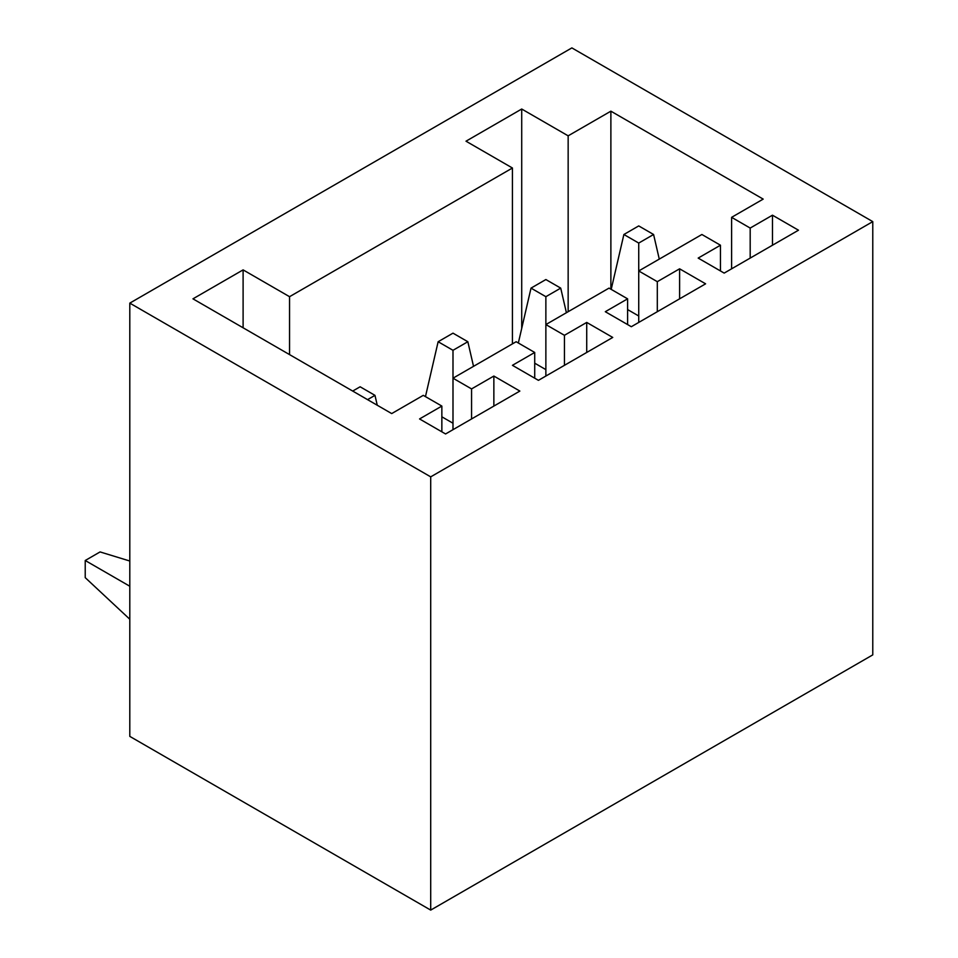 <?xml version="1.0" encoding="UTF-8"?>
<svg xmlns="http://www.w3.org/2000/svg" width="958" height="958" viewBox="0 0 958 958"><rect width="100%" height="100%" fill="white"/><g stroke="black" fill="none" stroke-linecap="round" stroke-linejoin="round"><path stroke-width="1.44" d="M531.019 288.118L545.868 296.693L560.717 288.118L545.868 279.544L531.019 288.118L518.338 343M534.72 363.178L545.868 369.62M545.868 296.693L545.868 376.051M560.717 288.118L566.406 312.715M289.544 354.604L289.544 296.693L243.104 269.881L243.104 327.792M243.104 269.881L192.953 298.836L391.702 413.581L423.268 395.355L441.854 406.072L441.854 431.807M430.705 910.1L129.797 736.379L129.797 303.123L571.866 47.9L872.774 221.621L430.705 476.856L430.705 910.1L872.774 654.877L872.774 221.621M129.797 303.123L430.705 476.856M289.544 296.693L512.434 168.009L465.995 141.197L521.715 109.02L521.715 328.343M568.154 311.709L568.154 135.832L521.715 109.02M568.154 135.832L610.881 111.176L763.191 199.108L731.613 217.334L731.613 268.815M441.854 406.072L419.556 418.945L445.566 433.962L519.859 391.068L493.861 376.051L471.564 388.912L452.99 378.194L516.146 341.731L534.72 352.46L512.434 365.321L538.432 380.338L612.737 337.444L586.727 322.427L564.442 335.3L545.868 324.57L609.013 288.118L627.598 298.836L605.3 311.709L631.31 326.714L705.603 283.819L679.605 268.815L657.308 281.676L638.735 270.958L701.891 234.494L720.464 245.212L698.178 258.085L724.176 273.102L798.481 230.207L772.471 215.191L750.186 228.064L731.613 217.334M129.797 561.017L100.075 551.928L85.226 560.502L85.226 577.65L129.797 619.239M129.797 586.236L85.226 560.502M493.861 376.051L493.861 406.072M471.564 388.912L471.564 418.945M452.99 350.305L467.839 341.731L452.99 333.156L438.141 341.731L452.99 350.305L452.99 429.663M534.72 352.46L534.72 378.194M586.727 322.427L586.727 352.46M564.442 335.3L564.442 365.321M627.598 298.836L627.598 324.57M679.605 268.815L679.605 298.836M657.308 281.676L657.308 311.709M611.204 289.376L623.886 234.494L638.735 243.069L638.735 322.427M720.464 245.212L720.464 270.958M772.471 215.191L772.471 245.212M750.186 228.064L750.186 258.085M610.881 289.184L610.881 111.176M512.434 343.874L512.434 168.009M627.598 309.566L638.735 315.996M659.272 259.103L653.584 234.494L638.735 225.92L623.886 234.494M638.735 243.069L653.584 234.494M467.839 341.731L473.527 366.339M438.141 341.731L425.46 396.612M441.854 416.802L452.99 423.232M367.549 399.642L374.973 395.355L377.26 405.246M374.973 395.355L360.124 386.781L352.7 391.068"/></g></svg>
